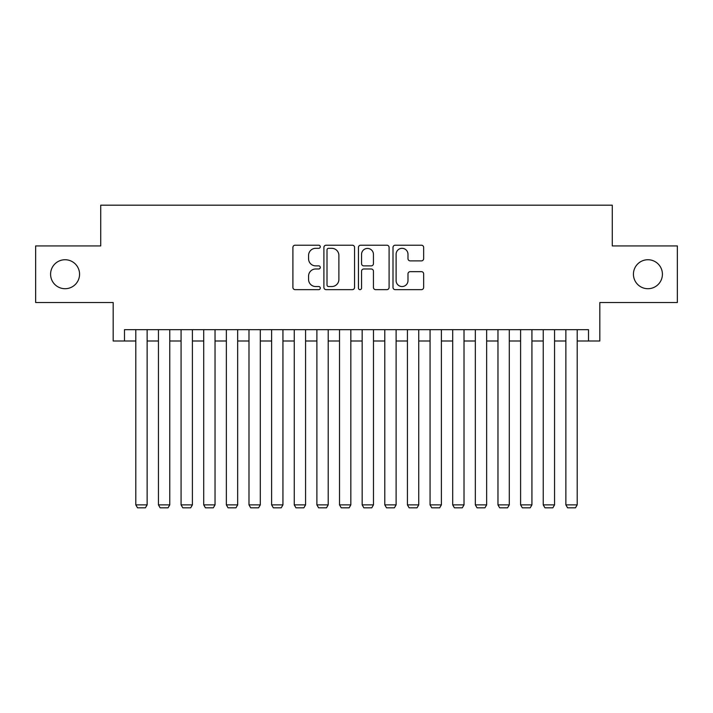 <?xml version="1.0" encoding="UTF-8"?>
<svg xmlns="http://www.w3.org/2000/svg" width="713" height="713" viewBox="0 0 713 713"><rect width="100%" height="100%" fill="white"/><g stroke="black" fill="none" stroke-linecap="round" stroke-linejoin="round"><path stroke-width="1.07" d="M320.289 246.769A1.56 1.56 0 0 0 318.729 245.21L295.12 245.21A2.219 2.219 0 0 0 292.9 247.438L292.9 287.428A2.219 2.219 0 0 0 295.12 289.647L318.729 289.647A1.56 1.56 0 0 0 320.289 288.097A1.56 1.56 0 0 0 318.729 286.537L315.672 286.537A7.112 7.112 0 0 1 308.569 279.425L308.569 276.1A7.112 7.112 0 0 1 315.672 268.988L318.729 268.988A1.56 1.56 0 0 0 320.289 267.428A1.56 1.56 0 0 0 318.729 265.878L315.672 265.878A7.112 7.112 0 0 1 308.569 258.766L308.569 255.432A7.112 7.112 0 0 1 315.672 248.32L318.729 248.32A1.56 1.56 0 0 0 320.289 246.769M633.438 274.22A14.483 14.483 0 0 0 647.921 288.712A14.483 14.483 0 0 0 662.413 274.22A14.483 14.483 0 0 0 647.921 259.737A14.483 14.483 0 0 0 633.438 274.22M50.587 274.22A14.483 14.483 0 0 0 65.079 288.712A14.483 14.483 0 0 0 79.562 274.22A14.483 14.483 0 0 0 65.079 259.737A14.483 14.483 0 0 0 50.587 274.22M421.428 260.878A2.219 2.219 0 0 0 423.656 258.659L423.656 247.438A2.219 2.219 0 0 0 421.428 245.21L395.216 245.21A2.219 2.219 0 0 0 392.997 247.438L392.997 287.428A2.219 2.219 0 0 0 395.216 289.647L421.428 289.647A2.219 2.219 0 0 0 423.656 287.428L423.656 273.872A2.219 2.219 0 0 0 421.428 271.653L410.216 271.653A2.219 2.219 0 0 0 407.988 273.872L407.988 280.592A5.945 5.945 0 0 1 402.043 286.537A5.945 5.945 0 0 1 396.107 280.592L396.107 254.265A5.945 5.945 0 0 1 402.043 248.32A5.945 5.945 0 0 1 407.988 254.265L407.988 258.659A2.219 2.219 0 0 0 410.216 260.878L421.428 260.878M124.49 340.992L124.49 329.673L588.51 329.673L588.51 340.992L599.829 340.992L599.829 302.517L677.35 302.517L677.35 245.932L612.271 245.932L612.271 205.184L100.729 205.184L100.729 245.932L35.65 245.932L35.65 302.517L113.171 302.517L113.171 340.992L135.809 340.992M354.557 247.438A2.219 2.219 0 0 0 352.338 245.21L326.117 245.21A2.219 2.219 0 0 0 323.898 247.438L323.898 287.428A2.219 2.219 0 0 0 326.117 289.647L352.338 289.647A2.219 2.219 0 0 0 354.557 287.428L354.557 247.438M360.662 245.21L386.883 245.21A2.219 2.219 0 0 1 389.102 247.438L389.102 287.428A2.219 2.219 0 0 1 386.883 289.647L375.662 289.647A2.219 2.219 0 0 1 373.443 287.428L373.443 271.207A2.219 2.219 0 0 0 371.223 268.988L363.773 268.988A2.219 2.219 0 0 0 361.553 271.207L361.553 288.097A1.56 1.56 0 0 1 360.003 289.647A1.56 1.56 0 0 1 358.443 288.097L358.443 247.438A2.219 2.219 0 0 1 360.662 245.21M147.128 340.992L158.446 340.992M169.765 340.992L181.075 340.992M192.394 340.992L203.713 340.992M215.032 340.992L226.351 340.992M237.67 340.992L248.989 340.992M260.298 340.992L271.617 340.992M282.936 340.992L294.255 340.992M305.574 340.992L316.893 340.992M328.203 340.992L339.522 340.992M350.841 340.992L362.159 340.992M373.478 340.992L384.797 340.992M396.107 340.992L407.426 340.992M418.745 340.992L430.064 340.992M441.383 340.992L452.702 340.992M464.011 340.992L475.33 340.992M486.649 340.992L497.968 340.992M509.287 340.992L520.606 340.992M531.925 340.992L543.235 340.992M554.554 340.992L565.872 340.992M577.191 340.992L588.51 340.992M328.559 248.32A1.56 1.56 0 0 0 327.009 249.88L327.009 284.986A1.56 1.56 0 0 0 328.559 286.537L331.786 286.537A7.112 7.112 0 0 0 338.889 279.425L338.889 255.432A7.112 7.112 0 0 0 331.786 248.32L328.559 248.32M373.443 254.381A5.945 5.945 0 0 0 367.498 248.436A5.945 5.945 0 0 0 361.553 254.381L361.553 263.658A2.219 2.219 0 0 0 363.773 265.878L371.223 265.878A2.219 2.219 0 0 0 373.443 263.658L373.443 254.381M147.128 329.673L147.128 504.875L135.809 504.875L135.809 329.673M147.128 504.875L145.425 507.816L137.511 507.816L135.809 504.875M169.765 329.673L169.765 504.875L158.446 504.875L158.446 329.673M169.765 504.875L168.063 507.816L160.14 507.816L158.446 504.875M192.394 329.673L192.394 504.875L181.075 504.875L181.075 329.673M192.394 504.875L190.701 507.816L182.778 507.816L181.075 504.875M215.032 329.673L215.032 504.875L203.713 504.875L203.713 329.673M215.032 504.875L213.339 507.816L205.415 507.816L203.713 504.875M237.67 329.673L237.67 504.875L226.351 504.875L226.351 329.673M237.67 504.875L235.967 507.816L228.044 507.816L226.351 504.875M260.298 329.673L260.298 504.875L248.989 504.875L248.989 329.673M260.298 504.875L258.605 507.816L250.682 507.816L248.989 504.875M282.936 329.673L282.936 504.875L271.617 504.875L271.617 329.673M282.936 504.875L281.243 507.816L273.32 507.816L271.617 504.875M305.574 329.673L305.574 504.875L294.255 504.875L294.255 329.673M305.574 504.875L303.872 507.816L295.948 507.816L294.255 504.875M328.203 329.673L328.203 504.875L316.893 504.875L316.893 329.673M328.203 504.875L326.509 507.816L318.586 507.816L316.893 504.875M350.841 329.673L350.841 504.875L339.522 504.875L339.522 329.673M350.841 504.875L349.147 507.816L341.224 507.816L339.522 504.875M373.478 329.673L373.478 504.875L362.159 504.875L362.159 329.673M373.478 504.875L371.776 507.816L363.853 507.816L362.159 504.875M396.107 329.673L396.107 504.875L384.797 504.875L384.797 329.673M396.107 504.875L394.414 507.816L386.491 507.816L384.797 504.875M418.745 329.673L418.745 504.875L407.426 504.875L407.426 329.673M418.745 504.875L417.052 507.816L409.128 507.816L407.426 504.875M441.383 329.673L441.383 504.875L430.064 504.875L430.064 329.673M441.383 504.875L439.68 507.816L431.757 507.816L430.064 504.875M464.011 329.673L464.011 504.875L452.702 504.875L452.702 329.673M464.011 504.875L462.318 507.816L454.395 507.816L452.702 504.875M486.649 329.673L486.649 504.875L475.33 504.875L475.33 329.673M486.649 504.875L484.956 507.816L477.033 507.816L475.33 504.875M509.287 329.673L509.287 504.875L497.968 504.875L497.968 329.673M509.287 504.875L507.585 507.816L499.661 507.816L497.968 504.875M531.925 329.673L531.925 504.875L520.606 504.875L520.606 329.673M531.925 504.875L530.222 507.816L522.299 507.816L520.606 504.875M554.554 329.673L554.554 504.875L543.235 504.875L543.235 329.673M554.554 504.875L552.86 507.816L544.937 507.816L543.235 504.875M577.191 329.673L577.191 504.875L565.872 504.875L565.872 329.673M577.191 504.875L575.489 507.816L567.575 507.816L565.872 504.875"/></g></svg>
